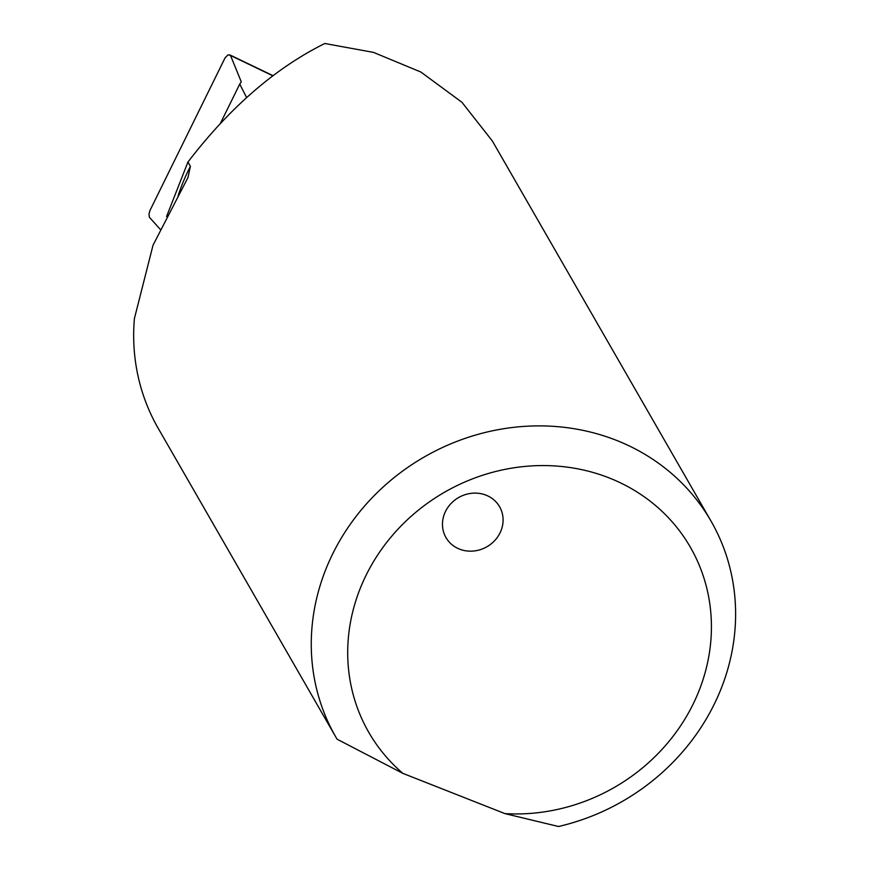 <?xml version="1.0" encoding="UTF-8"?>
<svg xmlns="http://www.w3.org/2000/svg" width="870" height="870" viewBox="0 0 870 870"><rect width="100%" height="100%" fill="white"/><g stroke="black" fill="none" stroke-linecap="round" stroke-linejoin="round"><path stroke-width="1.3" d="M246.612 97.56L239.75 84.075L220.425 123.333M239.75 84.075L241.294 81.889L230.517 55.452L228.092 54.799L225.058 57.877L149.955 210.507L148.977 214.118L149.433 217.326L160.167 229.256M711.062 521.173L492.355 140.994L461.959 102.301L420.852 72.025L373.502 52.385L324.804 43.5C275.301 68.088 229.68 107.608 187.942 162.048L190.399 166.322L187.974 177.534L153.033 245.199L134.404 318.572A216.456 198.654 -29.9 0 0 158.22 428.334L335.809 737.042A216.456 198.654 -29.9 0 1 424.375 456.913A216.456 198.654 -29.9 0 1 711.062 521.173A216.456 198.654 -29.9 0 1 558.518 826.5L504.97 813.624A185.538 170.281 150.1 0 0 708.604 596.592A185.538 170.281 150.1 0 0 444.276 492.376A185.538 170.281 150.1 0 0 402.864 773.365L504.97 813.624M402.864 773.365L337.071 739.195A216.456 198.654 -29.9 0 1 335.809 737.042M166.572 216.521L187.942 162.048M459.512 549.111A30.918 28.384 -29.9 0 1 445.973 537.562A30.918 28.384 -29.9 0 1 445.527 511.397A30.918 28.384 -29.9 0 1 472.29 493.225A30.918 28.384 -29.9 0 1 499.587 506.721A30.918 28.384 -29.9 0 1 494.562 540.738A30.918 28.384 -29.9 0 1 459.512 549.111M272.778 75.788L230.517 55.452M178.154 195.598A202.547 185.886 -29.9 0 1 190.399 166.322M272.962 75.647L229.789 54.875"/></g></svg>
